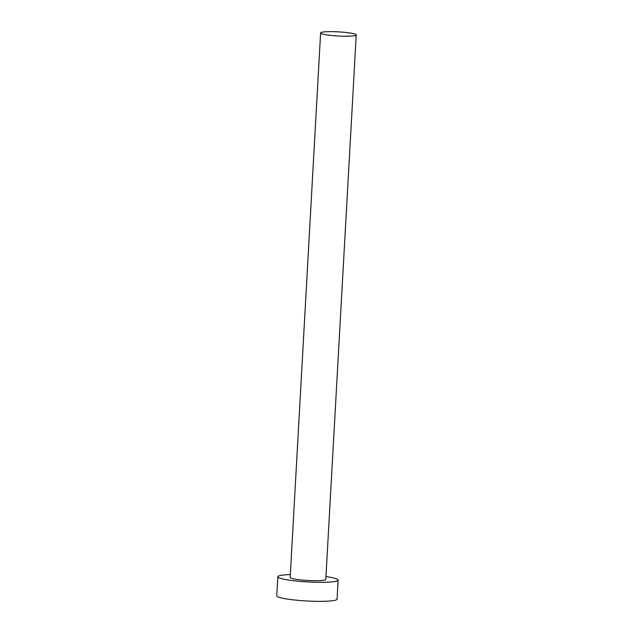 <?xml version="1.0" encoding="UTF-8"?>
<svg xmlns="http://www.w3.org/2000/svg" width="633" height="633" viewBox="0 0 633 633"><rect width="100%" height="100%" fill="white"/><g stroke="black" fill="none" stroke-linecap="round" stroke-linejoin="round"><path stroke-width="0.95" d="M329.548 35.266A17.843 2.081 3.2 0 0 356.237 34.942A17.843 2.081 3.2 0 0 347.295 32.631A17.843 2.081 3.2 0 0 320.607 32.948A17.843 2.081 3.2 0 0 329.548 35.266M320.607 32.948L290.167 577.407A17.843 2.081 3.2 0 0 299.108 579.725A17.843 2.081 3.2 0 0 325.797 579.401L356.237 34.942M290.325 574.574A30.202 3.521 3.2 0 0 277.832 576.718A30.202 3.521 3.2 0 0 292.96 580.635A30.202 3.521 3.2 0 0 338.133 580.089A30.202 3.521 3.2 0 0 325.955 576.568M277.832 576.718L276.763 595.78A30.202 3.521 3.2 0 0 291.9 599.696A30.202 3.521 3.2 0 0 337.065 599.15L338.133 580.089"/></g></svg>
